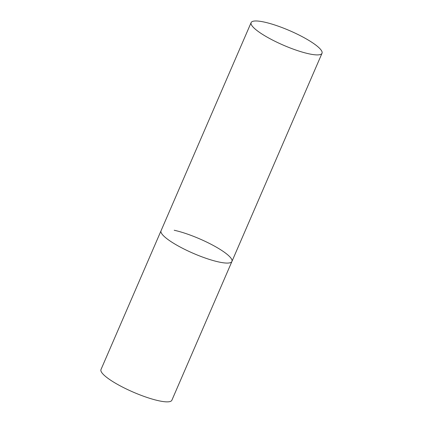 <?xml version="1.0" encoding="UTF-8"?>
<svg xmlns="http://www.w3.org/2000/svg" width="423" height="423" viewBox="0 0 423 423"><rect width="100%" height="100%" fill="white"/><g stroke="black" fill="none" stroke-linecap="round" stroke-linejoin="round"><path stroke-width="0.63" d="M174.197 230.255A38.625 7.905 -156.6 0 1 213.266 245.446A38.625 7.905 -156.6 0 1 231.931 261.451A38.625 7.905 -156.6 0 1 218.776 261.974A38.625 7.905 -156.6 0 1 179.706 246.778A38.625 7.905 -156.6 0 1 161.041 230.773A38.625 7.905 23.4 0 0 168.751 240.079A38.625 7.905 23.4 0 0 206.81 258.575A38.625 7.905 23.4 0 0 231.931 261.451L171.875 400.232A38.625 7.905 -156.6 0 1 158.72 400.755A38.625 7.905 -156.6 0 1 119.651 385.559A38.625 7.905 -156.6 0 1 100.986 369.554L251.125 22.604A38.625 7.905 23.4 0 0 258.834 31.905A38.625 7.905 23.4 0 0 296.893 50.4A38.625 7.905 23.4 0 0 322.014 53.282A38.625 7.905 23.4 0 0 314.305 43.976A38.625 7.905 23.4 0 0 276.245 25.48A38.625 7.905 23.4 0 0 251.125 22.604M231.931 261.451L322.014 53.282"/></g></svg>
